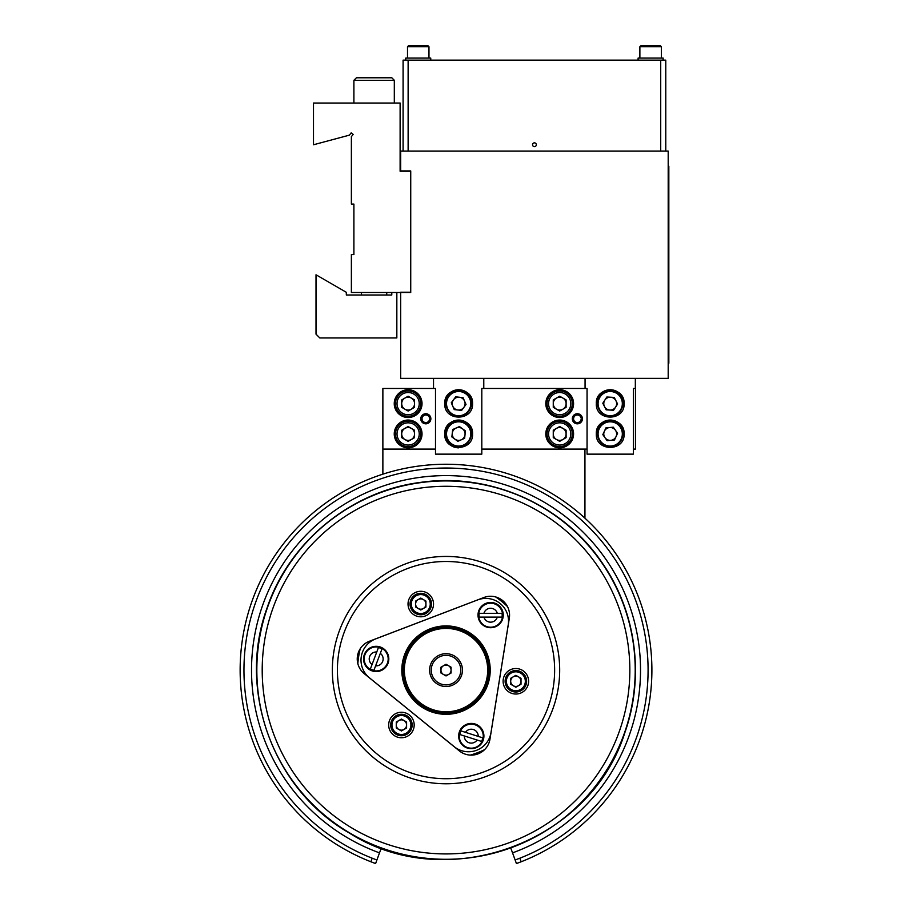 <?xml version="1.0" encoding="UTF-8"?>
<svg xmlns="http://www.w3.org/2000/svg" width="909" height="909" viewBox="0 0 909 909"><rect width="100%" height="100%" fill="white"/><g stroke="black" fill="none" stroke-linecap="round" stroke-linejoin="round"><path stroke-width="1.36" d="M351.374 254.588L351.374 292.471L410.732 292.471L410.732 171.233L400.119 171.233L400.119 103.035L313.491 103.035L313.491 144.77L349.363 135.157L351.158 132.862L353.147 134.418L351.374 136.68L351.374 204.07L353.896 204.07L353.896 254.588L351.374 254.588M391.79 292.471L391.79 295.005L346.318 295.005L346.318 292.289L316.014 274.791L316.014 334.148L319.798 337.943L396.835 337.943L396.835 292.471M356.43 77.776L391.79 77.776L394.313 80.299L353.896 80.299L356.43 77.776M400.664 292.209L400.664 378.371L668.195 378.371L668.195 151.064L400.664 151.064L400.664 170.949L410.732 170.949L410.732 292.209L400.664 292.209M532.538 144.747A1.898 1.898 0 0 0 534.424 146.644A1.898 1.898 0 0 0 536.321 144.747A1.898 1.898 0 0 0 534.424 142.849A1.898 1.898 0 0 0 532.538 144.747M660.718 151.064L660.718 60.13L408.13 60.13L408.13 151.064M660.718 60.13L665.774 60.13L665.774 151.064M403.085 151.064L403.085 60.13L408.13 60.13M623.813 406.414A13.896 13.896 0 0 0 624.097 403.63C625.017 385.689 595.384 385.734 596.315 403.63C595.395 421.537 624.994 421.56 624.097 403.63A13.896 13.896 0 0 0 610.2 389.734A13.896 13.896 0 0 0 596.588 406.391M596.315 433.934C595.395 451.853 624.994 451.864 624.097 433.934A13.896 13.896 0 0 0 610.2 420.049A13.896 13.896 0 0 0 596.315 433.934C595.384 416.049 625.017 416.004 624.097 433.934M585.066 388.473L585.066 378.371L637.97 378.383L635.334 378.383L635.334 388.473M382.871 474.168L382.871 388.473L435.502 388.473L435.502 454.148L481.804 454.148L481.804 388.473L587.055 388.473L587.055 454.148L633.357 454.148L633.357 388.473L635.459 388.473L635.459 449.091L633.357 449.091M472.26 406.414A13.896 13.896 0 0 0 472.544 403.63C473.464 385.689 443.831 385.734 444.762 403.63C443.842 421.537 473.441 421.56 472.544 403.63A13.896 13.896 0 0 0 458.647 389.734A13.896 13.896 0 0 0 445.035 406.391M472.544 433.934C473.464 416.004 443.831 416.049 444.762 433.934C443.842 451.853 473.441 451.864 472.544 433.934A13.896 13.896 0 0 0 458.647 420.049A13.896 13.896 0 0 0 444.762 433.934A13.896 13.896 0 0 0 458.636 447.83M433.525 388.473L433.525 378.371L487.213 378.383L483.781 378.383L483.781 388.473M405.732 60.13L405.732 58.074L430.752 58.074L430.752 60.13M638.107 60.13L638.107 58.074L663.127 58.074L663.127 60.13M639.879 46.711L641.14 45.45L660.093 45.45L661.354 46.711L639.879 46.711L639.879 58.074M407.505 46.711L408.766 45.45L427.707 45.45L428.968 46.711L407.505 46.711L407.505 58.074M668.195 166.222L668.831 166.222L668.831 363.236L668.195 363.236L668.831 363.236L668.831 166.222L668.195 166.222M668.831 193.39L668.831 176.096L668.831 193.39M668.831 196.094L668.831 174.562L668.831 196.094M668.831 226.886L668.831 205.354L668.831 226.886M668.831 257.679L668.831 236.147L668.831 257.679M668.831 267.871L668.831 289.403L668.831 267.871M668.831 319.275L668.831 297.743L668.831 319.275M668.831 343.295L668.831 327.922L668.831 343.295M584.941 518.187L584.941 449.091M545.798 433.934A13.896 13.896 0 0 0 559.683 447.83A13.896 13.896 0 0 0 573.579 433.934A13.896 13.896 0 0 0 559.683 420.049A13.896 13.896 0 0 0 545.798 433.934M545.798 403.63A13.896 13.896 0 0 0 559.683 417.515A13.896 13.896 0 0 0 573.579 403.63A13.896 13.896 0 0 0 559.683 389.734A13.896 13.896 0 0 0 545.798 403.63M394.245 433.934A13.896 13.896 0 0 0 408.13 447.83A13.896 13.896 0 0 0 422.026 433.934A13.896 13.896 0 0 0 408.13 420.049A13.896 13.896 0 0 0 394.245 433.934M394.245 403.63A13.896 13.896 0 0 0 408.13 417.515A13.896 13.896 0 0 0 422.026 403.63A13.896 13.896 0 0 0 408.13 389.734A13.896 13.896 0 0 0 394.245 403.63M572.318 418.788A5.056 5.056 0 0 0 577.363 423.833A5.056 5.056 0 0 0 582.419 418.788A5.056 5.056 0 0 0 577.363 413.731A5.056 5.056 0 0 0 572.318 418.788M420.765 418.788A5.056 5.056 0 0 0 425.81 423.833A5.056 5.056 0 0 0 430.866 418.788A5.056 5.056 0 0 0 425.81 413.731A5.056 5.056 0 0 0 420.765 418.788M382.871 449.091L435.502 449.091M481.804 449.091L587.055 449.091M419.242 403.63A11.113 11.113 0 0 0 408.13 392.518A11.113 11.113 0 0 0 397.017 403.63A11.113 11.113 0 0 0 408.13 414.743A11.113 11.113 0 0 0 419.242 403.63M420.765 403.63A12.624 12.624 0 0 0 408.13 390.995A12.624 12.624 0 0 0 395.506 403.63A12.624 12.624 0 0 0 408.13 416.254A12.624 12.624 0 0 0 420.765 403.63M408.13 396.21L401.71 399.926L401.71 407.334L408.13 411.038L414.549 407.334L414.549 399.926L408.13 396.21M401.71 403.63A6.42 6.42 0 0 0 408.13 410.05A6.42 6.42 0 0 0 414.549 403.63A6.42 6.42 0 0 0 408.13 397.21A6.42 6.42 0 0 0 401.71 403.63M411.345 439.502A6.42 6.42 0 0 0 411.345 428.378A6.42 6.42 0 0 0 401.71 433.934A6.42 6.42 0 0 0 411.345 439.502M419.242 433.934A11.113 11.113 0 0 0 408.13 422.821A11.113 11.113 0 0 0 397.017 433.934A11.113 11.113 0 0 0 408.13 445.058A11.113 11.113 0 0 0 419.242 433.934M420.765 433.934A12.624 12.624 0 0 0 408.13 421.31A12.624 12.624 0 0 0 395.506 433.934A12.624 12.624 0 0 0 408.13 446.569A12.624 12.624 0 0 0 420.765 433.934M408.13 426.526L401.71 430.23L401.71 437.649L408.13 441.354L414.549 437.649L414.549 430.23L408.13 426.526M562.898 409.186A6.42 6.42 0 0 0 562.898 398.062A6.42 6.42 0 0 0 553.263 403.63A6.42 6.42 0 0 0 562.898 409.186M570.795 403.63A11.113 11.113 0 0 0 559.683 392.518A11.113 11.113 0 0 0 548.57 403.63A11.113 11.113 0 0 0 559.683 414.743A11.113 11.113 0 0 0 570.795 403.63M572.318 403.63A12.624 12.624 0 0 0 559.683 390.995A12.624 12.624 0 0 0 547.059 403.63A12.624 12.624 0 0 0 559.683 416.254A12.624 12.624 0 0 0 572.318 403.63M559.683 396.21L553.263 399.926L553.263 407.334L559.683 411.038L566.102 407.334L566.102 399.926L559.683 396.21M570.795 433.934A11.113 11.113 0 0 0 559.683 422.821A11.113 11.113 0 0 0 548.57 433.934A11.113 11.113 0 0 0 559.683 445.058A11.113 11.113 0 0 0 570.795 433.934M572.318 433.934A12.624 12.624 0 0 0 559.683 421.31A12.624 12.624 0 0 0 547.059 433.934A12.624 12.624 0 0 0 559.683 446.569A12.624 12.624 0 0 0 572.318 433.934M559.683 426.526L553.263 430.23L553.263 437.649L559.683 441.354L566.102 437.649L566.102 430.23L559.683 426.526M553.263 433.934A6.42 6.42 0 0 0 559.683 440.354A6.42 6.42 0 0 0 566.102 433.934A6.42 6.42 0 0 0 559.683 427.514A6.42 6.42 0 0 0 553.263 433.934M405.562 728.359A5.329 5.329 0 0 0 406.584 726.325A5.329 5.329 0 0 1 405.153 728.802A5.329 5.329 0 0 0 405.562 728.359M406.584 723.678A5.329 5.329 0 0 0 405.153 721.201A5.329 5.329 0 0 1 406.584 723.678M402.857 719.871A5.329 5.329 0 0 0 399.994 719.871A5.329 5.329 0 0 1 402.857 719.871M519.993 684.636A5.329 5.329 0 0 0 521.016 682.602A5.329 5.329 0 0 1 519.584 685.079A5.329 5.329 0 0 0 519.993 684.636M517.289 676.148A5.329 5.329 0 0 0 514.426 676.148A5.329 5.329 0 0 1 517.289 676.148M511.722 677.921A5.329 5.329 0 0 0 510.699 679.955A5.329 5.329 0 0 1 511.722 677.921M510.699 682.602A5.329 5.329 0 0 0 512.131 685.079A5.329 5.329 0 0 1 510.699 682.602M514.426 686.409A5.329 5.329 0 0 0 517.289 686.409A5.329 5.329 0 0 1 514.426 686.409M402.857 730.132A5.329 5.329 0 0 1 399.994 730.132A5.329 5.329 0 0 0 402.857 730.132M397.699 728.802A5.329 5.329 0 0 1 396.267 726.325A5.329 5.329 0 0 0 397.699 728.802M396.267 723.678A5.329 5.329 0 0 1 397.301 721.644A5.329 5.329 0 0 0 396.267 723.678M425.935 605.36A5.329 5.329 0 0 1 424.503 607.848M422.208 609.166A5.329 5.329 0 0 1 419.344 609.166M417.049 607.848A5.329 5.329 0 0 1 415.618 605.371M415.618 602.712A5.329 5.329 0 0 1 417.049 600.235M419.344 598.906A5.329 5.329 0 0 1 422.208 598.917M424.503 600.235A5.329 5.329 0 0 1 425.935 602.724M525.754 689.317A12.76 12.76 0 0 0 523.902 671.376A12.76 12.76 0 0 0 505.961 673.239A12.76 12.76 0 0 0 507.813 691.181A12.76 12.76 0 0 0 525.754 689.317M430.673 612.087A12.76 12.76 0 0 0 428.821 594.145A12.76 12.76 0 0 0 410.879 595.997A12.76 12.76 0 0 0 412.731 613.939A12.76 12.76 0 0 0 430.673 612.087M411.334 733.04A12.76 12.76 0 0 0 409.47 715.099A12.76 12.76 0 0 0 391.529 716.962A12.76 12.76 0 0 0 393.392 734.904A12.76 12.76 0 0 0 411.334 733.04M361.714 601.622A108.614 108.614 0 0 0 377.542 754.413A108.614 108.614 0 0 0 530.322 738.585A108.614 108.614 0 0 0 514.505 585.805A108.614 108.614 0 0 0 361.714 601.622M534.242 741.778A113.659 113.659 0 0 1 374.36 758.333A113.659 113.659 0 0 1 357.794 598.44A113.659 113.659 0 0 1 517.687 581.885A113.659 113.659 0 0 1 534.242 741.778M485.974 748.118A18.941 18.941 0 0 1 459.318 750.879L364.236 673.637A18.941 18.941 0 0 1 369.429 641.243L483.849 597.52A18.941 18.941 0 0 1 509.324 618.2L489.974 739.165A18.941 18.941 0 0 1 485.974 748.118M439.036 713.758A44.2 44.2 0 0 1 402.369 663.127A44.2 44.2 0 0 1 453 626.46A44.2 44.2 0 0 1 489.667 677.091A44.2 44.2 0 0 1 439.036 713.758M452.807 627.71A42.939 42.939 0 0 0 403.619 663.32A42.939 42.939 0 0 0 439.24 712.508A42.939 42.939 0 0 0 488.417 676.887A42.939 42.939 0 0 0 452.807 627.71M378.178 646.469A12.624 12.624 0 0 0 363.714 656.946A12.624 12.624 0 0 0 374.19 671.41A12.624 12.624 0 0 0 388.654 660.934A12.624 12.624 0 0 0 378.178 646.469M473.282 723.575A12.624 12.624 0 0 0 458.818 734.052A12.624 12.624 0 0 0 469.294 748.516A12.624 12.624 0 0 0 483.758 738.04A12.624 12.624 0 0 0 473.282 723.575M492.633 602.61A12.624 12.624 0 0 0 478.168 613.086A12.624 12.624 0 0 0 488.644 627.551A12.624 12.624 0 0 0 503.109 617.075A12.624 12.624 0 0 0 492.633 602.61M489.383 598.69A22.736 22.736 0 0 0 477.679 599.906L375.622 638.913A22.736 22.736 0 0 0 369.395 677.784L454.205 746.675A22.736 22.736 0 0 0 490.985 732.62L508.245 624.733A22.736 22.736 0 0 0 489.383 598.69M430.252 604.042A9.476 9.476 0 0 0 420.776 594.566A9.476 9.476 0 0 0 411.3 604.042A9.476 9.476 0 0 0 420.776 613.518A9.476 9.476 0 0 0 430.252 604.042M431.514 604.042A10.738 10.738 0 0 0 420.776 593.304A10.738 10.738 0 0 0 410.039 604.042A10.738 10.738 0 0 0 420.776 614.779A10.738 10.738 0 0 0 431.514 604.042M420.776 598.088L415.618 601.065L415.618 607.019L420.776 609.996L425.935 607.019L425.935 601.065L420.776 598.088M415.618 604.042A5.159 5.159 0 0 0 420.776 609.2A5.159 5.159 0 0 0 425.935 604.042A5.159 5.159 0 0 0 420.776 598.883A5.159 5.159 0 0 0 415.618 604.042M410.902 725.007A9.476 9.476 0 0 0 401.426 715.531A9.476 9.476 0 0 0 391.961 725.007A9.476 9.476 0 0 0 401.426 734.472A9.476 9.476 0 0 0 410.902 725.007M412.163 725.007A10.738 10.738 0 0 0 401.426 714.269A10.738 10.738 0 0 0 390.7 725.007A10.738 10.738 0 0 0 401.426 735.733A10.738 10.738 0 0 0 412.163 725.007M401.426 719.042L396.267 722.019L396.267 727.984L401.426 730.961L406.584 727.984L406.584 722.019L401.426 719.042M396.267 725.007A5.159 5.159 0 0 0 401.426 730.154A5.159 5.159 0 0 0 406.584 725.007A5.159 5.159 0 0 0 401.426 719.848A5.159 5.159 0 0 0 396.267 725.007M518.437 685.738A5.159 5.159 0 0 0 518.437 676.807A5.159 5.159 0 0 0 510.699 681.273A5.159 5.159 0 0 0 518.437 685.738M525.334 681.273A9.476 9.476 0 0 0 515.857 671.808A9.476 9.476 0 0 0 506.381 681.273A9.476 9.476 0 0 0 515.857 690.749A9.476 9.476 0 0 0 525.334 681.273M526.595 681.273A10.738 10.738 0 0 0 515.857 670.547A10.738 10.738 0 0 0 505.12 681.273A10.738 10.738 0 0 0 515.857 692.01A10.738 10.738 0 0 0 526.595 681.273M515.857 675.319L510.699 678.296L510.699 684.25L515.857 687.238L521.016 684.25L521.016 678.296L515.857 675.319M502.609 615.211A11.999 11.999 0 0 0 490.61 603.212A11.999 11.999 0 0 0 478.611 615.211A11.999 11.999 0 0 0 490.61 627.21A11.999 11.999 0 0 0 502.609 615.211M483.929 617.109A6.942 6.942 0 0 0 497.291 617.109L479.225 617.109A11.578 11.578 0 0 1 479.191 613.314L497.291 613.314A6.942 6.942 0 0 0 483.929 613.314M497.291 617.109L502.029 617.109A11.578 11.578 0 0 0 502.029 613.314L497.291 613.314M371.963 670.16A11.999 11.999 0 0 0 387.416 663.161A11.999 11.999 0 0 0 380.405 647.708A11.999 11.999 0 0 0 364.952 654.707A11.999 11.999 0 0 0 371.963 670.16M376.769 652.014A6.942 6.942 0 0 0 372.054 664.524L378.428 647.583A11.578 11.578 0 0 1 381.985 648.912L375.599 665.854A6.942 6.942 0 0 0 380.314 653.344M372.054 664.524L370.395 668.956A11.578 11.578 0 0 0 373.94 670.297L375.599 665.854M482.702 739.812A11.999 11.999 0 0 0 474.907 724.746A11.999 11.999 0 0 0 459.829 732.529A11.999 11.999 0 0 0 467.624 747.607A11.999 11.999 0 0 0 482.702 739.812M464.329 735.949A6.942 6.942 0 0 0 477.055 740.006L459.806 734.517A11.578 11.578 0 0 1 460.954 730.904L478.214 736.392A6.942 6.942 0 0 0 465.476 732.336M477.055 740.006L481.577 741.437A11.578 11.578 0 0 0 482.724 737.835L478.214 736.392M373.065 858.551A202.071 202.071 0 0 1 372.19 858.198L376.905 859.994L375.61 863.55A205.854 205.854 0 0 1 446.024 464.249A205.854 205.854 0 0 1 521.152 861.766L516.426 863.55L515.13 859.994L519.857 858.198L521.152 861.766M381.235 848.12L375.61 863.55L370.883 861.766L372.19 858.198A202.071 202.071 0 0 1 446.024 468.033A202.071 202.071 0 0 1 519.857 858.198M516.426 863.55A205.854 205.854 0 0 0 520.278 862.107A205.854 205.854 0 0 1 516.426 863.55L510.813 848.12M462.442 670.103A16.419 16.419 0 0 1 446.024 686.522A16.419 16.419 0 0 1 429.605 670.103A16.419 16.419 0 0 1 446.024 653.685A16.419 16.419 0 0 1 462.442 670.103M404.346 670.103A41.678 41.678 0 0 1 446.024 628.426A41.678 41.678 0 0 1 487.701 670.103A41.678 41.678 0 0 1 446.024 711.781A41.678 41.678 0 0 1 404.346 670.103M460.795 670.103A14.771 14.771 0 0 0 446.024 655.332A14.771 14.771 0 0 0 431.241 670.103A14.771 14.771 0 0 0 446.024 684.886A14.771 14.771 0 0 0 460.795 670.103M440.967 673.024L440.967 667.195L446.024 664.274L451.069 667.195L451.069 673.024L446.024 675.944L440.967 673.024M440.967 670.103A5.056 5.056 0 0 0 446.024 675.16A5.056 5.056 0 0 0 451.069 670.103A5.056 5.056 0 0 0 446.024 665.058A5.056 5.056 0 0 0 440.967 670.103M619.768 730.132A183.823 183.823 0 0 0 506.04 496.359A183.823 183.823 0 0 0 272.28 610.087A183.823 183.823 0 0 0 385.995 843.847A183.823 183.823 0 0 0 619.768 730.132M360.248 648.696A88.4 88.4 0 0 0 357.851 663.695A88.4 88.4 0 0 1 360.248 648.696M470.362 755.095A88.4 88.4 0 0 0 484.554 749.675A88.4 88.4 0 0 1 470.362 755.095M507.449 606.53A88.4 88.4 0 0 0 495.655 596.952M422.026 418.788A3.784 3.784 0 0 1 425.48 415.004A3.784 3.784 0 0 1 429.548 418.129A3.784 3.784 0 0 0 425.48 415.004A3.784 3.784 0 0 0 422.026 418.788A3.784 3.784 0 0 0 425.48 422.56A3.784 3.784 0 0 0 429.548 419.447A3.784 3.784 0 0 1 425.48 422.56A3.784 3.784 0 0 1 422.026 418.788M573.579 418.788A3.784 3.784 0 0 1 577.033 415.004A3.784 3.784 0 0 1 581.101 418.129L581.715 418.015A4.42 4.42 0 0 0 574.942 415.095A4.42 4.42 0 0 0 574.942 422.48A4.42 4.42 0 0 0 581.715 419.549L581.101 419.447A3.784 3.784 0 0 1 577.033 422.56A3.784 3.784 0 0 1 573.579 418.788M463.817 407.448A6.42 6.42 0 0 0 459.375 397.244A6.42 6.42 0 0 0 452.762 406.187A6.42 6.42 0 0 0 463.817 407.448M469.771 398.79A12.124 12.124 0 0 0 453.818 392.506A12.124 12.124 0 0 0 447.535 408.471A12.124 12.124 0 0 0 463.488 414.743A12.124 12.124 0 0 0 469.771 398.79M470.237 398.585A12.624 12.624 0 0 0 453.614 392.052A12.624 12.624 0 0 0 447.069 408.664A12.624 12.624 0 0 0 463.692 415.208A12.624 12.624 0 0 0 470.237 398.585M455.693 396.835L451.284 402.789L454.239 409.584L461.613 410.425L466.022 404.46L463.056 397.665L455.693 396.835M462.454 428.764A6.42 6.42 0 0 0 452.273 433.229A6.42 6.42 0 0 0 461.227 439.82A6.42 6.42 0 0 0 462.454 428.764M453.773 422.833A12.124 12.124 0 0 0 447.546 438.808A12.124 12.124 0 0 0 463.522 445.035A12.124 12.124 0 0 0 469.748 429.059A12.124 12.124 0 0 0 453.773 422.833M453.58 422.378A12.624 12.624 0 0 0 447.092 439.013A12.624 12.624 0 0 0 463.726 445.501A12.624 12.624 0 0 0 470.214 428.866A12.624 12.624 0 0 0 453.58 422.378M459.465 426.571L465.442 430.957L464.624 438.331L457.841 441.308L451.864 436.922L452.671 429.548L459.465 426.571M615.438 430.218A6.42 6.42 0 0 0 604.36 431.264A6.42 6.42 0 0 0 610.803 440.331A6.42 6.42 0 0 0 615.438 430.218M609.064 421.867A12.124 12.124 0 0 0 598.133 435.081A12.124 12.124 0 0 0 611.337 446.012A12.124 12.124 0 0 0 622.279 432.798A12.124 12.124 0 0 0 609.064 421.867M609.019 421.367A12.624 12.624 0 0 0 597.633 435.127A12.624 12.624 0 0 0 611.393 446.512A12.624 12.624 0 0 0 622.779 432.752A12.624 12.624 0 0 0 609.019 421.367M602.826 434.638L607.121 440.683L614.495 439.979L617.586 433.241L613.291 427.196L605.905 427.889L602.826 434.638M610.848 391.518A12.124 12.124 0 0 0 598.099 402.982A12.124 12.124 0 0 0 609.553 415.731A12.124 12.124 0 0 0 622.313 404.278A12.124 12.124 0 0 0 610.848 391.518M610.882 391.018A12.624 12.624 0 0 0 597.588 402.948A12.624 12.624 0 0 0 609.53 416.242A12.624 12.624 0 0 0 622.813 404.3A12.624 12.624 0 0 0 610.882 391.018M602.803 403.232L606.155 409.845L613.564 410.243L617.609 404.028L614.245 397.415L606.848 397.017L602.803 403.232M609.859 410.039A6.42 6.42 0 0 0 616.62 403.971A6.42 6.42 0 0 0 610.553 397.222A6.42 6.42 0 0 0 603.792 403.289A6.42 6.42 0 0 0 609.859 410.039M379.507 852.869A194.492 194.492 0 0 1 446.024 475.612A194.492 194.492 0 0 1 512.54 852.869M624.835 731.881A189.186 189.186 0 0 0 507.801 491.292A189.186 189.186 0 0 0 267.201 608.337A189.186 189.186 0 0 0 384.246 848.926A189.186 189.186 0 0 0 624.835 731.881M353.896 103.035L353.896 80.299M394.313 103.035L394.313 80.299M361.475 295.005L361.475 292.471M386.734 295.005L386.734 292.471M661.354 58.074L661.354 46.711M428.968 58.074L428.968 46.711M266.962 608.246C289.062 542.059 350.613 491.405 419.844 482.486C489.883 471.941 563.989 504.949 602.997 564.057C636.164 612.473 644.595 676.626 625.074 731.961C590.986 842.632 446.58 895.445 349.136 832.894C273.268 789.614 236.931 690.272 266.962 608.246"/></g></svg>
